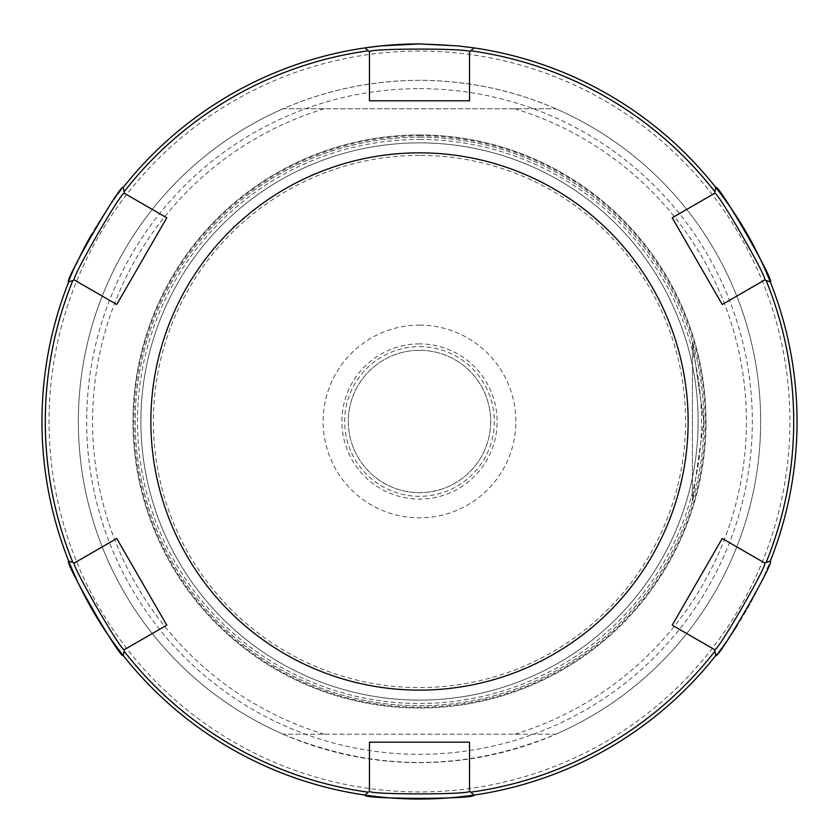 <?xml version="1.0" encoding="UTF-8"?>
<svg xmlns="http://www.w3.org/2000/svg" width="839" height="839" viewBox="0 0 839 839"><rect width="100%" height="100%" fill="white"/><g stroke="black" fill="none" stroke-linecap="round" stroke-linejoin="round"><path stroke-width="0.63" stroke-dasharray="4.2 3.15" d="M703.795 421.482L692.427 341.882L692.427 501.093L692.427 341.882L703.795 421.482L692.427 501.093L703.795 421.482M555.848 108.755C512.346 89.951 466.893 80.471 419.5 80.324C372.107 80.471 326.654 89.951 283.152 108.755L555.848 108.755A341.158 341.158 0 0 1 555.848 734.209L283.152 734.209A341.158 341.158 0 0 1 283.152 108.755L555.848 108.755M283.152 734.209C374.047 771.88 464.953 771.88 555.848 734.209L283.152 734.209M324.148 108.755A326.948 326.948 0 0 0 324.148 734.209M419.5 343.875A77.618 77.618 0 0 0 352.286 460.296A77.618 77.618 0 0 0 486.714 460.296A77.618 77.618 0 0 0 419.5 343.875M419.5 325.102A96.38 96.38 0 0 1 502.97 469.672A96.38 96.38 0 0 1 336.03 469.672A96.38 96.38 0 0 1 419.5 325.102M419.5 155.383A266.099 266.099 0 0 0 189.048 554.537A266.099 266.099 0 0 0 649.952 554.537A266.099 266.099 0 0 0 419.5 155.383M419.5 346.654A74.828 74.828 0 0 1 484.302 458.902A74.828 74.828 0 0 1 354.698 458.902A74.828 74.828 0 0 1 419.5 346.654M419.5 137.187A284.295 284.295 0 0 1 665.715 563.63A284.295 284.295 0 0 1 173.285 563.63A284.295 284.295 0 0 1 419.5 137.187A284.295 284.295 0 0 0 173.285 563.63A284.295 284.295 0 0 0 665.715 563.63A284.295 284.295 0 0 0 419.5 137.187M419.5 350.293A71.189 71.189 0 0 1 481.156 457.077A71.189 71.189 0 0 1 357.844 457.077A71.189 71.189 0 0 1 419.5 350.293A71.189 71.189 0 0 0 348.311 421.482A71.189 71.189 0 0 0 419.5 492.671A71.189 71.189 0 0 0 490.689 421.482A71.189 71.189 0 0 0 419.5 350.293M419.5 142.871A278.611 278.611 0 0 1 698.111 421.482A278.611 278.611 0 0 1 419.5 700.093A278.611 278.611 0 0 1 140.889 421.482A278.611 278.611 0 0 1 419.5 142.871A278.611 278.611 0 0 0 178.214 560.788A278.611 278.611 0 0 0 660.786 560.788A278.611 278.611 0 0 0 419.5 142.871A278.611 278.611 0 0 0 178.214 560.788A278.611 278.611 0 0 0 660.786 560.788A278.611 278.611 0 0 0 419.5 142.871M419.5 139.463A282.03 282.03 0 0 1 663.743 562.497A282.03 282.03 0 0 1 175.257 562.497A282.03 282.03 0 0 1 419.5 139.463M514.852 734.209A326.948 326.948 0 0 0 514.852 108.755M166.793 217.804L124.371 193.316L123.228 187.454M116.757 538.491L74.335 562.99L68.693 561.039A377.55 377.55 0 0 1 76.171 264.421A377.55 377.55 0 0 0 68.693 561.039M369.464 742.179L369.464 791.156L364.955 795.078A377.55 377.55 0 0 1 123.228 655.511L124.371 649.648L166.793 625.16M672.207 625.16L714.629 649.648L715.772 655.511M722.243 304.473L764.665 279.985L770.307 281.925A377.55 377.55 0 0 1 737.198 625.475A377.55 377.55 0 0 0 770.307 281.925M672.207 217.804L714.629 193.316L715.772 187.454A377.55 377.55 0 0 0 419.5 43.932A377.55 377.55 0 0 1 715.772 187.454M722.243 538.491L764.665 562.99L770.307 561.039M469.536 742.179L469.536 791.156L474.045 795.078A377.55 377.55 0 0 0 728.787 638.007A377.55 377.55 0 0 1 474.045 795.078M116.757 304.473L74.335 279.985L68.693 281.925M369.464 100.795L369.464 51.808L364.955 47.896A377.55 377.55 0 0 0 91.43 234.626A377.55 377.55 0 0 1 364.955 47.896M469.536 100.795L469.536 51.808L474.045 47.896M419.5 80.324A341.158 341.158 0 0 0 124.046 592.061A341.158 341.158 0 0 0 714.954 592.061A341.158 341.158 0 0 0 419.5 80.324A341.158 341.158 0 0 0 124.046 592.061A341.158 341.158 0 0 0 714.954 592.061A341.158 341.158 0 0 0 419.5 80.324M419.5 134.943A286.539 286.539 0 0 1 667.645 564.752A286.539 286.539 0 0 1 171.355 564.752A286.539 286.539 0 0 1 419.5 134.943A286.539 286.539 0 0 1 667.645 564.752A286.539 286.539 0 0 1 171.355 564.752A286.539 286.539 0 0 1 419.5 134.943M419.5 135.761A285.721 285.721 0 0 1 666.942 564.343A285.721 285.721 0 0 1 172.058 564.343A285.721 285.721 0 0 1 419.5 135.761M364.955 795.078A377.55 377.55 0 0 1 123.228 655.511M419.5 88.651A332.831 332.831 0 0 1 707.738 587.898A332.831 332.831 0 0 1 131.262 587.898A332.831 332.831 0 0 1 419.5 88.651M419.5 51.043A370.439 370.439 0 0 0 98.687 606.702A370.439 370.439 0 0 0 740.313 606.702A370.439 370.439 0 0 0 419.5 51.043"/><path stroke-width="1.26" d="M368.29 50.791L364.955 47.896A377.55 377.55 0 0 0 123.228 187.454L124.078 191.785A374.215 374.215 0 0 1 368.29 50.791L369.464 51.808C366.937 48.169 472.042 48.18 469.536 51.808L470.71 50.791A374.215 374.215 0 0 1 714.922 191.785L715.772 187.454A377.55 377.55 0 0 0 474.045 47.896L458.146 45.914L419.5 43.922L380.875 45.904L364.955 47.896A377.55 377.55 0 0 1 419.5 43.932A377.55 377.55 0 0 0 364.955 47.896M123.228 187.454C121.256 182.262 63.229 282.774 68.693 281.925A377.55 377.55 0 0 0 68.693 561.039L72.867 562.476A374.215 374.215 0 0 1 72.867 280.488L74.335 279.985C69.962 280.278 122.442 189.383 124.371 193.316L124.078 191.785M72.867 280.488L68.693 281.925A377.55 377.55 0 0 0 715.772 655.511L714.922 651.179A374.215 374.215 0 0 1 470.71 792.184L474.045 795.078A377.55 377.55 0 0 1 364.955 795.078L368.29 792.184A374.215 374.215 0 0 1 124.078 651.179L123.228 655.511A377.55 377.55 0 0 1 68.693 561.039C63.271 560.284 121.11 660.482 123.228 655.511A377.55 377.55 0 0 0 364.955 795.078C361.693 799.41 477.328 799.399 474.045 795.078A377.55 377.55 0 0 0 715.772 655.511C717.785 660.618 775.771 560.211 770.307 561.039A377.55 377.55 0 0 0 770.307 281.925C775.729 282.691 717.817 182.378 715.772 187.454A377.55 377.55 0 0 1 770.307 281.925L766.133 280.488A374.215 374.215 0 0 1 766.133 562.476L770.307 561.039A377.55 377.55 0 0 0 474.045 47.896L470.71 50.791M124.078 651.179L124.371 649.648C122.41 653.571 69.983 562.696 74.335 562.99L72.867 562.476M470.71 792.184L469.536 791.156C471.854 794.806 367.157 794.806 369.464 791.156L368.29 792.184M766.133 562.476L764.665 562.99C769.038 562.686 716.569 653.591 714.629 649.648L714.922 651.179M714.922 191.785L714.629 193.316C716.579 189.415 769.006 280.247 764.665 279.985L766.133 280.488M764.665 279.985L722.243 304.473L672.207 217.804L714.629 193.316M714.629 649.648L672.207 625.16L722.243 538.491L764.665 562.99M369.464 791.156L369.464 742.179L469.536 742.179L469.536 791.156M74.335 562.99L116.757 538.491L166.793 625.16L124.371 649.648M469.536 51.808L469.536 100.795L369.464 100.795L369.464 51.808M124.371 193.316L166.793 217.804L116.757 304.473L74.335 279.985M116.757 538.491L166.793 625.16M369.464 742.179L469.536 742.179M672.207 625.16L722.243 538.491M722.243 304.473L672.207 217.804M469.536 100.795L369.464 100.795M419.5 152.855A268.627 268.627 0 0 1 652.144 555.796A268.627 268.627 0 0 1 186.856 555.796A268.627 268.627 0 0 1 419.5 152.855M166.793 217.804L116.757 304.473M737.198 625.475A377.55 377.55 0 0 1 728.787 638.007A377.55 377.55 0 0 0 737.198 625.475M76.171 264.421A377.55 377.55 0 0 1 91.43 234.626A377.55 377.55 0 0 0 76.171 264.421"/></g></svg>

